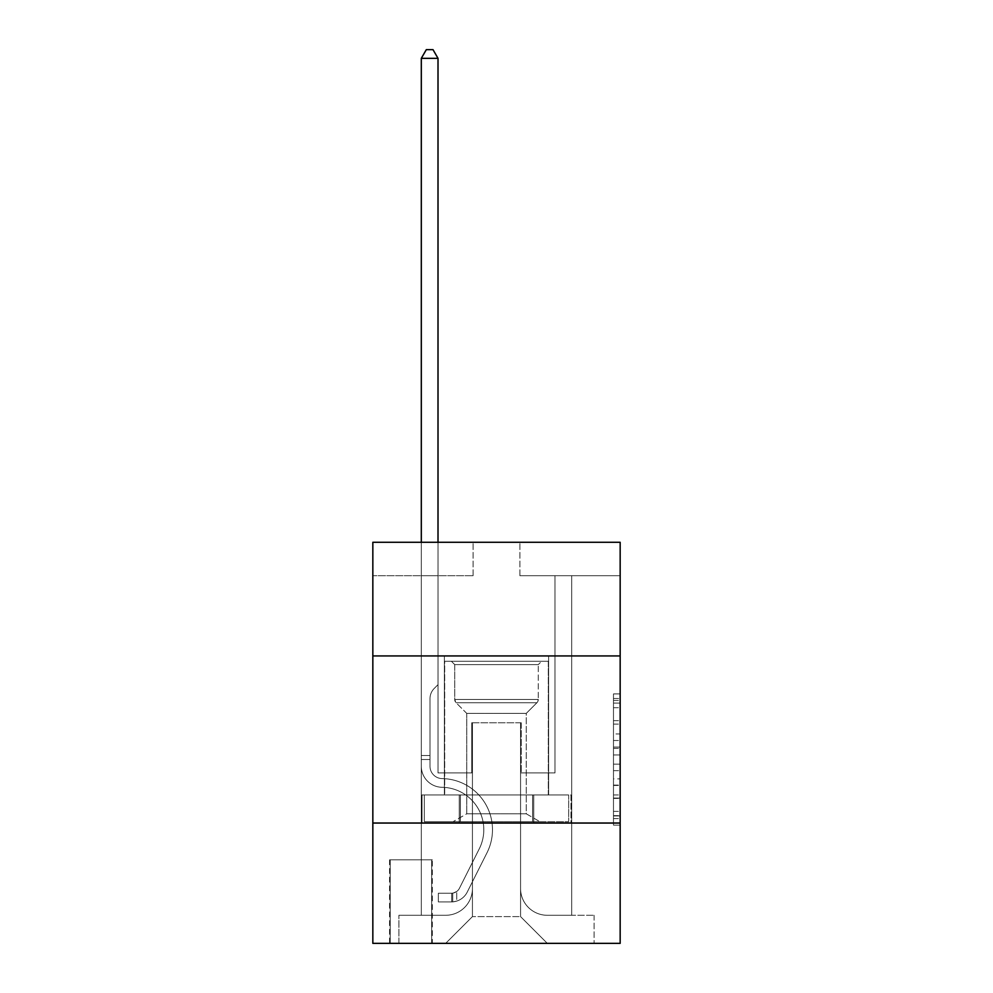 <?xml version="1.0" encoding="UTF-8"?>
<svg xmlns="http://www.w3.org/2000/svg" width="993" height="993" viewBox="0 0 993 993"><rect width="100%" height="100%" fill="white"/><g stroke="black" fill="none" stroke-linecap="round" stroke-linejoin="round"><path stroke-width="0.74" stroke-dasharray="4.96 3.72" d="M613.475 733.939L613.475 754.941L620.166 754.941L620.166 818.58L620.166 700.475L620.166 754.941L613.475 754.941L613.475 698.513L613.475 825.146L613.475 693.921L613.475 815.961L620.166 815.961L613.475 815.961L620.166 815.961L613.475 815.961L613.475 794.959L613.475 825.146L620.166 825.146L620.166 693.921L620.166 815.625L620.166 764.126L613.475 764.126L620.166 764.126L620.166 794.959L620.166 703.106L613.475 703.106L620.166 703.106L620.166 825.146L620.166 700.475L620.166 825.146L613.475 825.146L613.475 693.921L620.166 693.921L620.166 700.475L620.166 693.921L620.166 700.475L620.166 693.921L620.166 698.513L620.166 693.921L613.475 693.921L613.475 703.106L620.166 703.106L613.475 703.106L613.475 733.939L620.166 733.939M548.632 655.926L548.632 794.959L444.368 794.959L548.632 794.959L444.368 794.959L548.632 794.959L548.632 655.926L444.368 655.926L444.368 794.959L444.368 655.926L548.632 655.926M432.327 859.801L389.554 859.801L432.327 859.801L432.327 943.35L389.554 943.35L432.327 943.35M389.554 859.801L389.554 943.35M620.166 747.059L620.166 740.505L620.166 747.059L613.475 747.059L613.475 720.657L613.475 798.409L613.475 778.884L620.166 778.884L613.475 778.884L613.475 825.146L620.166 825.146L613.475 825.146L620.166 825.146L613.475 825.146L613.475 693.921L620.166 693.921L613.475 693.921L620.166 693.921L613.475 693.921L613.475 747.059L620.166 747.059M620.166 823.036L620.166 943.35L372.834 943.35L372.834 823.036L620.166 823.036L620.166 542.29L519.898 542.29L620.166 542.29L620.166 575.704L620.166 542.29L372.834 542.29L473.102 542.29L372.834 542.29L372.834 575.704L473.102 575.704L372.834 575.704L372.834 542.29L372.834 655.926L620.166 655.926L372.834 655.926L372.834 823.036L620.166 823.036L372.834 823.036M421.305 575.704L421.305 915.273L445.696 915.273A26.737 26.737 0 0 0 472.432 888.536L472.432 722.767L472.432 916.613L472.432 722.767L472.432 916.613L472.432 722.767L520.568 722.767L520.568 888.536A26.737 26.737 0 0 0 547.304 915.273L571.695 915.273L571.695 575.704L571.695 915.273L571.695 575.704L571.695 915.273L571.695 575.704L571.695 915.273L571.695 575.704L571.695 915.273L571.695 575.704L571.695 915.273L594.087 915.273L547.304 915.273L571.695 915.273L547.304 915.273L571.695 915.273L547.304 915.273L571.695 915.273L547.304 915.273L571.695 915.273L571.695 575.704L554.988 575.704L571.695 575.704L554.988 575.704L571.695 575.704L554.988 575.704L571.695 575.704L554.988 575.704L571.695 575.704L554.988 575.704L571.695 575.704L554.988 575.704L571.695 575.704L571.695 915.273L547.304 915.273A26.737 26.737 0 0 1 520.568 888.536A26.737 26.737 0 0 0 547.304 915.273A26.737 26.737 0 0 1 520.568 888.536A26.737 26.737 0 0 0 547.304 915.273A26.737 26.737 0 0 1 520.568 888.536A26.737 26.737 0 0 0 547.304 915.273A26.737 26.737 0 0 1 520.568 888.536A26.737 26.737 0 0 0 547.304 915.273A26.737 26.737 0 0 1 520.568 888.536L520.568 722.767L520.568 916.613L472.432 916.613L520.568 916.613L547.304 943.35L594.087 943.35L445.696 943.35L547.304 943.35L520.568 916.613L547.304 943.35L520.568 916.613L520.568 722.767L520.568 916.613L520.568 722.767L471.762 722.767L471.762 772.902L438.012 772.902L438.012 575.704L421.305 575.704L421.305 915.273L445.696 915.273A26.737 26.737 0 0 0 472.432 888.536L472.432 722.767L471.762 722.767L471.762 772.902L438.012 772.902L438.012 575.704L421.305 575.704L421.305 915.273L445.696 915.273L398.913 915.273L445.696 915.273L421.305 915.273L421.305 575.704L421.305 915.273L421.305 575.704L421.305 915.273L421.305 575.704L421.305 915.273L421.305 575.704L438.012 575.704L421.305 575.704L438.012 575.704L421.305 575.704L438.012 575.704L421.305 575.704L438.012 575.704L421.305 575.704L438.012 575.704L421.305 575.704L421.305 915.273L421.305 575.704M472.432 888.536L472.432 722.767L471.762 722.767L471.762 772.902L438.012 772.902L438.012 575.704L438.012 772.902L438.012 575.704L438.012 772.902L438.012 575.704L438.012 772.902L438.012 575.704L438.012 772.902L438.012 575.704L438.012 772.902L471.762 772.902L438.012 772.902L471.762 772.902L438.012 772.902L471.762 772.902L438.012 772.902L471.762 772.902L438.012 772.902L471.762 772.902L471.762 722.767L471.762 772.902L471.762 722.767L471.762 772.902L471.762 722.767L471.762 772.902L471.762 722.767L471.762 772.902L471.762 722.767L472.432 722.767L471.762 722.767L472.432 722.767L471.762 722.767L472.432 722.767L471.762 722.767L472.432 722.767L471.762 722.767L472.432 722.767L472.432 888.536A26.737 26.737 0 0 1 445.696 915.273A26.737 26.737 0 0 0 472.432 888.536A26.737 26.737 0 0 1 445.696 915.273A26.737 26.737 0 0 0 472.432 888.536A26.737 26.737 0 0 1 445.696 915.273A26.737 26.737 0 0 0 472.432 888.536A26.737 26.737 0 0 1 445.696 915.273A26.737 26.737 0 0 0 472.432 888.536M620.166 575.704L519.898 575.704L620.166 575.704M390.224 943.35L431.657 943.35L390.224 943.35L390.224 859.801L431.657 859.801L431.657 943.35L431.657 859.801L390.224 859.801L390.224 943.35M398.913 943.35L445.696 943.35L472.432 916.613L445.696 943.35L472.432 916.613L445.696 943.35L398.913 943.35L398.913 915.273L398.913 943.35M521.238 722.767L520.568 722.767L521.238 722.767L520.568 722.767L521.238 722.767L520.568 722.767L521.238 722.767L520.568 722.767L521.238 722.767L520.568 722.767L521.238 722.767L520.568 722.767L521.238 722.767L521.238 772.902L521.238 722.767M519.898 575.704L519.898 542.29L519.898 575.704M473.102 575.704L473.102 542.29L473.102 575.704M594.087 915.273L594.087 943.35L594.087 915.273M554.988 575.704L554.988 772.902L521.238 772.902L554.988 772.902L521.238 772.902L554.988 772.902L521.238 772.902L554.988 772.902L521.238 772.902L554.988 772.902L521.238 772.902L554.988 772.902L521.238 772.902L554.988 772.902L554.988 575.704M570.987 823.036L422.013 823.036L570.987 823.036L570.987 794.959L422.013 794.959L533.737 794.959L533.737 823.036L533.737 794.959L459.262 794.959L459.262 823.036L459.262 794.959L422.013 794.959L422.013 823.036L422.013 794.959L570.987 794.959L570.987 823.036M620.166 655.926L372.834 655.926M459.262 794.959L459.262 823.036L459.262 794.959M533.737 794.959L533.737 823.036L533.737 794.959M613.475 754.941L620.166 754.941L613.475 754.941M613.475 698.513L613.475 693.921L613.475 698.513L620.166 698.513L613.475 698.513M613.475 798.074L613.475 770.68L613.475 798.074L620.166 798.074L613.475 798.074M613.475 770.68L613.475 764.126L620.166 764.126L613.475 764.126L613.475 770.68L620.166 770.68L613.475 770.68M613.475 720.657L613.475 703.106L613.475 720.657L620.166 720.657L613.475 720.657M613.475 693.921L620.166 693.921L613.475 693.921L613.475 700.475L613.475 693.921L620.166 693.921M613.475 825.146L620.166 825.146L613.475 825.146L613.475 818.58L613.475 825.146M421.305 542.29L421.305 766.236A21.052 21.052 0 0 0 442.022 787.288A21.052 21.052 0 0 1 421.305 766.236A21.052 21.052 0 0 0 442.022 787.288A21.052 21.052 0 0 1 421.305 766.236A21.052 21.052 0 0 0 442.022 787.288A21.052 21.052 0 0 1 421.305 766.236A21.052 21.052 0 0 0 442.022 787.288A21.052 21.052 0 0 1 421.305 766.236A21.052 21.052 0 0 0 442.022 787.288A21.052 21.052 0 0 1 421.305 766.236A21.052 21.052 0 0 0 442.022 787.288A21.052 21.052 0 0 1 421.305 766.236A21.052 21.052 0 0 0 442.022 787.288A42.451 42.451 0 0 1 479.284 848.792A42.451 42.451 0 0 0 442.022 787.288A42.451 42.451 0 0 1 479.284 848.792A42.451 42.451 0 0 0 442.022 787.288A42.451 42.451 0 0 1 479.284 848.792A42.451 42.451 0 0 0 442.022 787.288A42.451 42.451 0 0 1 479.284 848.792A42.451 42.451 0 0 0 442.022 787.288A42.451 42.451 0 0 1 479.284 848.792A42.451 42.451 0 0 0 442.022 787.288A42.451 42.451 0 0 1 479.284 848.792A42.451 42.451 0 0 0 442.022 787.288A42.451 42.451 0 0 1 479.284 848.792L459.449 888.251L479.284 848.792A42.451 42.451 0 0 0 442.022 787.288A42.451 42.451 0 0 1 479.284 848.792L459.449 888.251L479.284 848.792A42.451 42.451 0 0 0 442.022 787.288A42.451 42.451 0 0 1 479.284 848.792L459.449 888.251L479.284 848.792A42.451 42.451 0 0 0 442.022 787.288A42.451 42.451 0 0 1 479.284 848.792L459.449 888.251A9.024 9.024 0 0 1 456.73 891.466C451.666 893.787 451.666 893.787 456.73 891.466C451.666 893.787 451.666 893.787 456.73 891.466A9.024 9.024 0 0 0 459.449 888.251L479.284 848.792L459.449 888.251A9.024 9.024 0 0 1 451.716 893.216A9.024 9.024 0 0 0 459.449 888.251A9.024 9.024 0 0 1 456.73 891.466C451.666 893.787 451.666 893.787 456.73 891.466C451.666 893.787 451.666 893.787 456.73 891.466A9.024 9.024 0 0 0 459.449 888.251L479.284 848.792A42.451 42.451 0 0 0 442.022 787.288A42.451 42.451 0 0 1 479.284 848.792L459.449 888.251A9.024 9.024 0 0 1 451.716 893.216A9.024 9.024 0 0 0 459.449 888.251A9.024 9.024 0 0 1 456.73 891.466C451.666 893.787 451.666 893.787 456.73 891.466C451.666 893.787 451.666 893.787 456.73 891.466A9.024 9.024 0 0 0 459.449 888.251L479.284 848.792L459.449 888.251A9.024 9.024 0 0 1 451.716 893.216A9.024 9.024 0 0 0 459.449 888.251A9.024 9.024 0 0 1 456.73 891.466C451.666 893.787 451.666 893.787 456.73 891.466C451.666 893.787 451.666 893.787 456.73 891.466A9.024 9.024 0 0 0 459.449 888.251L479.284 848.792L459.449 888.251A9.024 9.024 0 0 1 451.716 893.216A9.024 9.024 0 0 0 459.449 888.251A9.024 9.024 0 0 1 456.73 891.466C451.666 893.787 451.666 893.787 456.73 891.466C451.666 893.787 451.666 893.787 456.73 891.466A9.024 9.024 0 0 0 459.449 888.251L479.284 848.792L459.449 888.251A9.024 9.024 0 0 1 451.716 893.216A9.024 9.024 0 0 0 459.449 888.251A9.024 9.024 0 0 1 456.73 891.466A9.024 9.024 0 0 0 459.449 888.251L479.284 848.792L459.449 888.251A9.024 9.024 0 0 1 451.716 893.216L438.347 893.216L438.347 901.905L438.347 893.216L451.716 893.216L451.716 901.905L438.347 901.905L451.716 901.905L451.716 893.216L438.347 893.216L438.347 901.905L438.347 893.216L451.716 893.216L451.716 901.905L438.347 901.905L451.716 901.905L451.716 893.216L438.347 893.216L438.347 901.905L438.347 893.216L451.716 893.216L451.716 901.905L438.347 901.905L451.716 901.905L451.716 893.216L438.347 893.216L438.347 901.905L438.347 893.216L451.716 893.216L451.716 901.905L438.347 901.905L451.716 901.905L451.716 893.216L438.347 893.216L438.347 901.905L438.347 893.216L451.716 893.216L451.716 901.905L438.347 901.905L451.716 901.905L451.716 893.216L438.347 893.216L451.716 893.216L451.716 901.905L451.716 893.216A9.024 9.024 0 0 0 459.449 888.251L479.284 848.792A42.451 42.451 0 0 0 442.022 787.288A21.052 21.052 0 0 1 421.305 766.236L421.305 58.339L438.012 58.339L438.012 684.661L434.239 688.434A14.523 14.523 0 0 0 429.994 698.7A14.523 14.523 0 0 1 434.239 688.434L438.012 684.661L438.012 58.339L421.305 58.339L438.012 58.339L432.998 49.65L426.32 49.65L432.998 49.65L426.32 49.65L421.305 58.339L438.012 58.339L432.998 49.65L426.32 49.65L421.305 58.339L438.012 58.339L438.012 684.661L434.239 688.434A14.523 14.523 0 0 0 429.994 698.7A14.523 14.523 0 0 1 434.239 688.434L438.012 684.661L438.012 58.339L421.305 58.339L438.012 58.339L432.998 49.65L426.32 49.65L432.998 49.65L426.32 49.65L421.305 58.339L438.012 58.339L432.998 49.65L426.32 49.65L421.305 58.339L421.305 766.236A21.052 21.052 0 0 0 442.022 787.288A21.052 21.052 0 0 1 421.305 766.236L421.305 58.339L421.305 766.236A21.052 21.052 0 0 0 442.022 787.288A21.052 21.052 0 0 1 421.305 766.236L421.305 58.339L438.012 58.339L438.012 684.661L434.239 688.434A14.523 14.523 0 0 0 429.994 698.7A14.523 14.523 0 0 1 434.239 688.434L438.012 684.661L438.012 58.339L432.998 49.65L426.32 49.65L421.305 58.339L421.305 766.236A21.052 21.052 0 0 0 442.022 787.288A21.052 21.052 0 0 1 421.305 766.236L421.305 58.339L426.32 49.65L432.998 49.65L438.012 58.339L438.012 684.661L434.239 688.434A14.523 14.523 0 0 0 429.994 698.7A14.523 14.523 0 0 1 434.239 688.434L438.012 684.661L438.012 58.339L421.305 58.339L421.305 766.236A21.052 21.052 0 0 0 442.022 787.288A42.451 42.451 0 0 1 479.284 848.792A42.451 42.451 0 0 0 442.022 787.288A21.052 21.052 0 0 1 421.305 766.236L421.305 58.339L426.32 49.65L421.305 58.339L438.012 58.339L432.998 49.65L438.012 58.339L438.012 684.661L434.239 688.434A14.523 14.523 0 0 0 429.994 698.7A14.523 14.523 0 0 1 434.239 688.434L438.012 684.661L438.012 58.339L432.998 49.65L426.32 49.65L421.305 58.339L421.305 766.236A21.052 21.052 0 0 0 442.022 787.288A21.052 21.052 0 0 1 421.305 766.236L421.305 58.339L426.32 49.65L421.305 58.339M429.994 755.524L421.305 755.524L429.994 755.524L429.994 766.236L429.994 698.7A14.523 14.523 0 0 1 434.239 688.434A14.523 14.523 0 0 0 429.994 698.7L429.994 766.236L429.994 755.524L421.305 755.524L429.994 755.524L429.994 766.236A12.363 12.363 0 0 0 442.158 778.599A12.363 12.363 0 0 1 429.994 766.236L429.994 698.7L429.994 766.236A12.363 12.363 0 0 0 442.158 778.599A12.363 12.363 0 0 1 429.994 766.236L429.994 698.7L429.994 766.236L429.994 755.524L421.305 755.524L429.994 755.524L429.994 766.236A12.363 12.363 0 0 0 442.158 778.599A12.363 12.363 0 0 1 429.994 766.236L429.994 698.7L429.994 766.236A12.363 12.363 0 0 0 442.158 778.599A51.14 51.14 0 0 1 487.042 852.689A51.14 51.14 0 0 0 442.158 778.599A12.363 12.363 0 0 1 429.994 766.236L429.994 755.524M451.716 901.905A17.713 17.713 0 0 0 467.206 892.148L487.042 852.689A51.14 51.14 0 0 0 442.158 778.599A12.363 12.363 0 0 1 429.994 766.236A12.363 12.363 0 0 0 442.158 778.599A12.363 12.363 0 0 1 429.994 766.236L429.994 698.7L429.994 766.236A12.363 12.363 0 0 0 442.158 778.599A51.14 51.14 0 0 1 487.042 852.689A51.14 51.14 0 0 0 442.158 778.599A12.363 12.363 0 0 1 429.994 766.236A12.363 12.363 0 0 0 442.158 778.599A12.363 12.363 0 0 1 429.994 766.236A12.363 12.363 0 0 0 442.158 778.599A51.14 51.14 0 0 1 487.042 852.689L467.206 892.148L487.042 852.689A51.14 51.14 0 0 0 442.158 778.599A12.363 12.363 0 0 1 429.994 766.236A12.363 12.363 0 0 0 442.158 778.599A51.14 51.14 0 0 1 487.042 852.689A51.14 51.14 0 0 0 442.158 778.599A12.363 12.363 0 0 1 429.994 766.236A12.363 12.363 0 0 0 442.158 778.599A12.363 12.363 0 0 1 429.994 766.236A12.363 12.363 0 0 0 442.158 778.599A51.14 51.14 0 0 1 487.042 852.689A51.14 51.14 0 0 0 442.158 778.599A12.363 12.363 0 0 1 429.994 766.236A12.363 12.363 0 0 0 442.158 778.599A51.14 51.14 0 0 1 487.042 852.689L467.206 892.148L487.042 852.689A51.14 51.14 0 0 0 442.158 778.599A51.14 51.14 0 0 1 487.042 852.689A51.14 51.14 0 0 0 442.158 778.599A51.14 51.14 0 0 1 487.042 852.689L467.206 892.148A17.713 17.713 0 0 1 456.73 901.085A17.713 17.713 0 0 0 467.206 892.148L487.042 852.689A51.14 51.14 0 0 0 442.158 778.599A51.14 51.14 0 0 1 487.042 852.689L467.206 892.148L487.042 852.689A51.14 51.14 0 0 0 442.158 778.599A51.14 51.14 0 0 1 487.042 852.689A51.14 51.14 0 0 0 442.158 778.599A51.14 51.14 0 0 1 487.042 852.689L467.206 892.148L487.042 852.689A51.14 51.14 0 0 0 442.158 778.599A51.14 51.14 0 0 1 487.042 852.689L467.206 892.148A17.713 17.713 0 0 1 456.73 901.085C451.579 902.178 451.579 902.178 456.73 901.085C451.579 902.178 451.579 902.178 456.73 901.085A17.713 17.713 0 0 0 467.206 892.148L487.042 852.689L467.206 892.148A17.713 17.713 0 0 1 456.73 901.085C451.579 902.178 451.579 902.178 456.73 901.085C451.579 902.178 451.579 902.178 456.73 901.085A17.713 17.713 0 0 0 467.206 892.148L487.042 852.689L467.206 892.148A17.713 17.713 0 0 1 456.73 901.085C451.579 902.178 451.579 902.178 456.73 901.085C451.579 902.178 451.579 902.178 456.73 901.085A17.713 17.713 0 0 0 467.206 892.148L487.042 852.689L467.206 892.148A17.713 17.713 0 0 1 456.73 901.085C451.579 902.178 451.579 902.178 456.73 901.085C451.579 902.178 451.579 902.178 456.73 901.085A17.713 17.713 0 0 0 467.206 892.148L487.042 852.689L467.206 892.148A17.713 17.713 0 0 1 456.73 901.085C451.579 902.178 451.579 902.178 456.73 901.085C451.579 902.178 451.579 902.178 456.73 901.085A17.713 17.713 0 0 0 467.206 892.148A17.713 17.713 0 0 1 451.716 901.905A17.713 17.713 0 0 0 467.206 892.148A17.713 17.713 0 0 1 451.716 901.905A17.713 17.713 0 0 0 467.206 892.148A17.713 17.713 0 0 1 451.716 901.905A17.713 17.713 0 0 0 467.206 892.148A17.713 17.713 0 0 1 451.716 901.905A17.713 17.713 0 0 0 467.206 892.148A17.713 17.713 0 0 1 451.716 901.905A17.713 17.713 0 0 0 467.206 892.148A17.713 17.713 0 0 1 451.716 901.905L438.347 901.905L451.716 901.905M454.72 664.615L451.381 661.264L541.619 661.264L451.381 661.264L541.619 661.264L451.381 661.264L454.72 664.615L538.28 664.615L541.619 661.264L538.28 664.615L454.72 664.615L538.28 664.615L454.72 664.615L454.72 699.432L538.28 699.432L538.28 664.615L538.28 699.432L454.72 699.432L538.28 699.432L454.72 699.432L454.72 664.615M526.24 813.788L539.944 821.695L453.056 821.695L539.944 821.695L453.056 821.695L539.944 821.695L526.24 813.788L466.76 813.788L453.056 821.695L466.76 813.788L526.24 813.788L466.76 813.788L526.24 813.788L526.24 713.408L466.76 713.408L466.76 813.788L466.76 713.408L456.097 702.746A4.68 4.68 0 0 1 454.72 699.432L456.097 702.746L536.903 702.746A4.68 4.68 0 0 0 538.28 699.432L536.903 702.746L456.097 702.746L536.903 702.746L456.097 702.746L466.76 713.408L526.24 713.408L536.903 702.746L526.24 713.408L466.76 713.408L526.24 713.408L526.24 813.788M444.69 661.264L548.31 661.264L548.31 794.959L444.69 794.959L548.31 794.959L444.69 794.959L548.31 794.959L548.31 661.264L444.69 661.264L444.69 794.959L444.69 661.264L548.31 661.264L444.69 661.264M532.583 794.959L424.334 794.959L532.583 794.959L532.583 821.695L568.666 821.695L424.334 821.695L568.666 821.695L460.417 821.695L532.583 821.695L532.583 794.959L568.666 794.959L568.666 821.695L568.666 794.959L460.417 794.959L460.417 821.695L424.334 821.695L460.417 821.695L460.417 794.959L532.583 794.959L532.583 821.695L532.583 794.959M424.334 794.959L424.334 821.695L424.334 794.959L460.417 794.959L424.334 794.959M460.417 794.959L460.417 821.695L460.417 794.959M438.012 58.339L432.998 49.65L438.012 58.339L438.012 684.661L434.239 688.434L438.012 684.661L438.012 542.29M456.73 901.085C451.579 902.178 451.579 902.178 456.73 901.085C451.579 902.178 451.579 902.178 456.73 901.085L456.73 891.466C451.666 893.787 451.666 893.787 456.73 891.466C451.666 893.787 451.666 893.787 456.73 891.466L456.73 901.085M438.347 901.905L438.347 893.216L438.347 901.905M613.475 794.959L620.166 794.959L613.475 794.959M613.475 785.115L620.166 785.115M613.475 724.096L620.166 724.096L613.475 724.096M613.475 700.475L620.166 700.475M613.475 818.58L620.166 818.58M613.475 811.368L620.166 811.368M613.475 707.699L620.166 707.699M613.475 748.374L620.166 748.374L613.475 748.374M613.475 785.451L620.166 785.451L613.475 785.451M613.475 798.409L620.166 798.409L613.475 798.409M613.475 740.505L620.166 740.505L613.475 740.505M429.994 759.533L421.305 759.533L429.994 759.533M613.475 815.625L620.166 815.625M613.475 815.961L620.166 815.961M613.475 703.106L620.166 703.106M452.721 893.117L452.721 901.855L452.721 893.117"/><path stroke-width="1.49" d="M620.166 655.926L620.166 542.29L372.834 542.29L372.834 655.926L620.166 655.926L620.166 943.35L372.834 943.35L372.834 655.926M620.166 823.036L372.834 823.036M438.012 542.29L438.012 58.339L421.305 58.339L421.305 542.29M421.305 58.339L426.32 49.65L432.998 49.65L438.012 58.339"/></g></svg>
